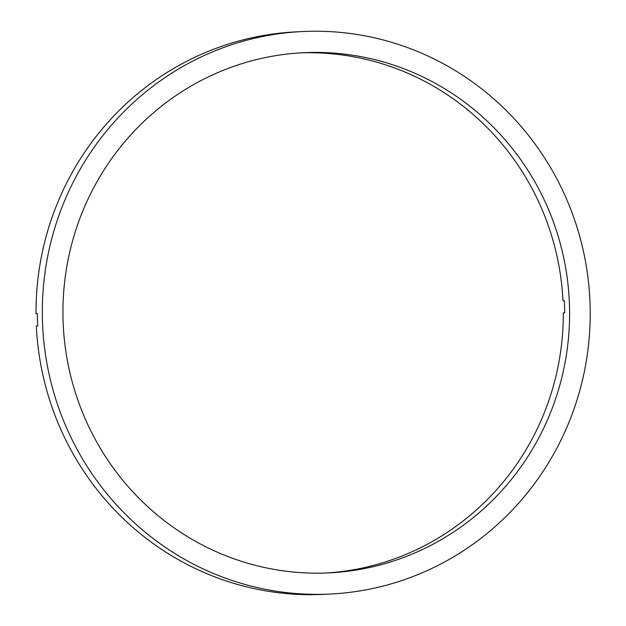 <?xml version="1.0" encoding="UTF-8"?>
<svg xmlns="http://www.w3.org/2000/svg" width="626" height="626" viewBox="0 0 626 626"><rect width="100%" height="100%" fill="white"/><g stroke="black" fill="none" stroke-linecap="round" stroke-linejoin="round"><path stroke-width="0.94" d="M309.033 52.678L309.033 52.748A260.4 253.311 -93.1 0 1 562.97 300.832L564.37 300.762A260.4 253.311 -93.1 0 1 564.691 312.867L563.29 312.945A260.4 253.311 -93.1 0 1 326.999 572.97M309.033 52.748L310.433 52.678A260.4 253.311 -93.1 0 0 304.541 52.748A260.4 253.311 -93.1 0 0 299.932 52.905M309.447 52.49A260.4 253.311 -93.1 0 1 569.386 302.914A260.4 253.311 -93.1 0 1 330.152 572.821A260.4 253.311 -93.1 0 1 323.079 573.095A260.4 253.311 -93.1 0 1 63.148 322.664A260.4 253.311 -93.1 0 1 302.381 52.764A260.4 253.311 -93.1 0 1 309.447 52.49M323.219 594.395L324.62 594.332A281.59 273.93 -93.1 0 1 318.728 594.543A281.59 273.93 -93.1 0 1 312.844 594.622L311.443 594.7A281.59 273.93 -93.1 0 1 36.331 325.927L37.732 325.856A281.59 273.93 -93.1 0 1 37.411 313.743L36.011 313.822A281.59 273.93 -93.1 0 1 294.948 31.934L301.255 31.597A281.59 273.93 -93.1 0 1 308.892 31.3A281.59 273.93 -93.1 0 1 589.989 302.115A281.59 273.93 -93.1 0 1 331.279 593.988A281.59 273.93 -93.1 0 1 323.634 594.285A281.59 273.93 -93.1 0 1 42.545 323.47A281.59 273.93 -93.1 0 1 301.255 31.597M36.011 313.822L37.411 313.79M331.279 593.988L324.972 594.324A281.59 273.93 -93.1 0 1 323.219 594.41M562.97 300.832L564.37 300.801"/></g></svg>
